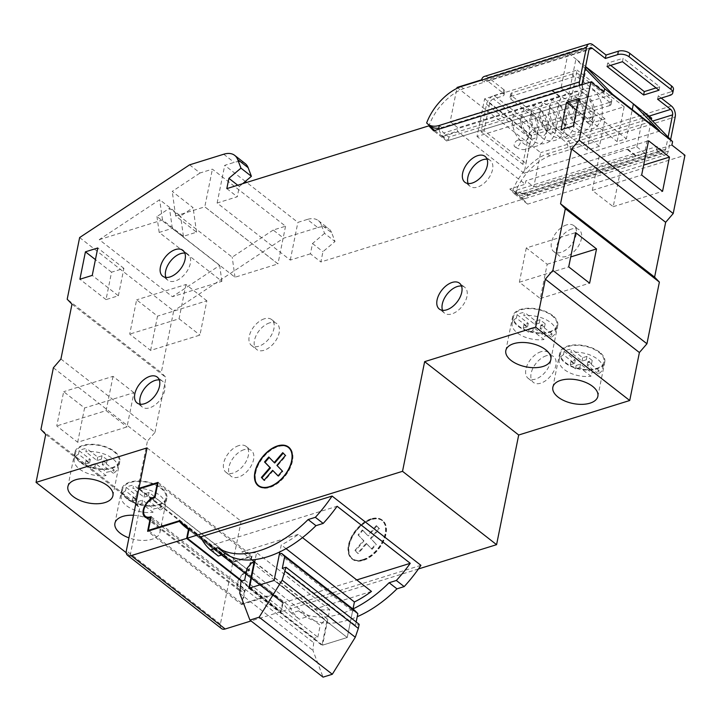 <?xml version="1.0" encoding="UTF-8"?>
<svg xmlns="http://www.w3.org/2000/svg" width="721" height="721" viewBox="0 0 721 721"><rect width="100%" height="100%" fill="white"/><g stroke="black" fill="none" stroke-linecap="round" stroke-linejoin="round"><path stroke-width="0.54" stroke-dasharray="3.6 2.7" d="M571.798 228.972A16.403 9.661 -52 0 0 558.405 241.562A16.403 9.661 -52 0 0 558.946 255.622A16.403 9.661 -52 0 0 566.273 256.397A16.403 9.661 -52 0 0 579.666 243.806A16.403 9.661 -52 0 0 579.125 229.747A16.403 9.661 -52 0 0 571.798 228.972M566.571 224.898A16.403 9.661 -52 0 0 553.178 237.488A16.403 9.661 -52 0 0 553.728 251.539A16.403 9.661 -52 0 0 561.046 252.314A16.403 9.661 -52 0 0 574.439 239.732A16.403 9.661 -52 0 0 573.898 225.673A16.403 9.661 -52 0 0 566.571 224.898M243.995 449.679A16.403 9.661 -52 0 0 230.603 462.269A16.403 9.661 -52 0 0 231.144 476.329A16.403 9.661 -52 0 0 238.471 477.095A16.403 9.661 -52 0 0 251.863 464.513A16.403 9.661 -52 0 0 251.323 450.454A16.403 9.661 -52 0 0 243.995 449.679M238.768 445.605A16.403 9.661 -52 0 0 225.376 458.195A16.403 9.661 -52 0 0 225.916 472.246A16.403 9.661 -52 0 0 233.244 473.021A16.403 9.661 -52 0 0 246.636 460.44A16.403 9.661 -52 0 0 246.095 446.38A16.403 9.661 -52 0 0 238.768 445.605M269.564 322.882A16.403 9.661 -52 0 0 256.171 335.463A16.403 9.661 -52 0 0 256.712 349.523A16.403 9.661 -52 0 0 264.039 350.298A16.403 9.661 -52 0 0 277.432 337.716A16.403 9.661 -52 0 0 276.891 323.657A16.403 9.661 -52 0 0 269.564 322.882M264.337 318.808A16.403 9.661 -52 0 0 250.944 331.39A16.403 9.661 -52 0 0 251.485 345.449A16.403 9.661 -52 0 0 258.812 346.224A16.403 9.661 -52 0 0 272.205 333.634A16.403 9.661 -52 0 0 271.664 319.583A16.403 9.661 -52 0 0 264.337 318.808M546.23 355.777A16.403 9.661 -52 0 0 532.837 368.359A16.403 9.661 -52 0 0 533.378 382.418A16.403 9.661 -52 0 0 540.705 383.193A16.403 9.661 -52 0 0 554.098 370.612A16.403 9.661 -52 0 0 553.557 356.553A16.403 9.661 -52 0 0 546.23 355.777M541.011 351.704A16.403 9.661 -52 0 0 527.61 364.285A16.403 9.661 -52 0 0 528.16 378.345A16.403 9.661 -52 0 0 535.478 379.12A16.403 9.661 -52 0 0 548.87 366.538A16.403 9.661 -52 0 0 548.33 352.479A16.403 9.661 -52 0 0 541.011 351.704M139.514 488.793L232.973 561.686L252.098 555.747L249.051 570.843A11.482 6.768 -52 0 0 248.439 571.014A11.482 6.768 -52 0 0 239.066 579.819A11.482 6.768 -52 0 0 239.444 589.661A11.482 6.768 -52 0 0 244.572 590.202A11.482 6.768 -52 0 0 245.194 589.994L242.418 603.72L273.791 593.978A163.198 96.154 -52 0 0 280.82 600.485A163.198 96.154 -52 0 0 283.191 602.233L281.316 611.552L242.04 580.919M151.14 516.642L245.194 589.994M133.493 515.263A22.964 12.005 11.4 0 1 154.7 522.455A22.964 12.005 11.4 0 1 159.945 532.359A22.964 12.005 11.4 0 1 128.933 537.875M127.067 498.914A22.964 12.005 11.4 0 1 121.831 489.009A22.964 12.005 11.4 0 1 137.675 480.952A22.964 12.005 11.4 0 1 161.612 488.18A22.964 12.005 11.4 0 1 166.848 498.085A22.964 12.005 11.4 0 1 151.004 506.151A22.964 12.005 11.4 0 1 127.067 498.914M80.04 462.242A22.964 12.005 11.4 0 1 74.804 452.337A22.964 12.005 11.4 0 1 90.648 444.271A22.964 12.005 11.4 0 1 114.585 451.508A22.964 12.005 11.4 0 1 119.821 461.413A22.964 12.005 11.4 0 1 103.977 469.479A22.964 12.005 11.4 0 1 80.04 462.242M599.548 352.118A22.964 12.005 -168.6 0 0 575.61 344.881A22.964 12.005 -168.6 0 0 559.766 352.948A22.964 12.005 -168.6 0 0 565.003 362.852A22.964 12.005 -168.6 0 0 588.94 370.089A22.964 12.005 -168.6 0 0 604.784 362.023A22.964 12.005 -168.6 0 0 599.548 352.118M552.52 315.447A22.964 12.005 -168.6 0 0 528.583 308.209A22.964 12.005 -168.6 0 0 512.739 316.267A22.964 12.005 -168.6 0 0 517.975 326.171A22.964 12.005 -168.6 0 0 541.913 333.408A22.964 12.005 -168.6 0 0 557.757 325.351A22.964 12.005 -168.6 0 0 552.52 315.447M371.621 519.246A24.604 14.492 -52 0 0 351.533 538.127A24.604 14.492 -52 0 0 352.344 559.217A24.604 14.492 -52 0 0 363.33 560.379A24.604 14.492 -52 0 0 383.419 541.498A24.604 14.492 -52 0 0 382.608 520.409A24.604 14.492 -52 0 0 371.621 519.246M371.099 518.841A24.604 14.492 -52 0 0 351.01 537.722A24.604 14.492 -52 0 0 351.821 558.802A24.604 14.492 -52 0 0 362.807 559.965A24.604 14.492 -52 0 0 382.896 541.092A24.604 14.492 -52 0 0 382.085 520.003A24.604 14.492 -52 0 0 371.099 518.841M362.87 559.622A24.19 14.258 -52 0 0 382.626 541.065A24.19 14.258 -52 0 0 381.833 520.328A24.19 14.258 -52 0 0 371.027 519.183A24.19 14.258 -52 0 0 351.271 537.749A24.19 14.258 -52 0 0 352.073 558.487A24.19 14.258 -52 0 0 362.87 559.622M363.393 560.037A24.19 14.258 -52 0 0 383.148 541.471A24.19 14.258 -52 0 0 382.355 520.733A24.19 14.258 -52 0 0 371.549 519.598A24.19 14.258 -52 0 0 351.794 538.154A24.19 14.258 -52 0 0 352.596 558.892A24.19 14.258 -52 0 0 363.393 560.037M283.515 445.533A24.604 14.492 -52 0 0 278.09 446.308A24.604 14.492 -52 0 0 255.576 481.349M258.551 486.062A24.604 14.492 -52 0 0 258.812 486.269A24.604 14.492 -52 0 0 269.798 487.432A24.604 14.492 -52 0 0 289.887 468.551A24.604 14.492 -52 0 0 289.076 447.471A24.604 14.492 -52 0 0 288.806 447.272M263.85 487.802A24.19 14.258 -52 0 0 269.861 487.09A24.19 14.258 -52 0 0 291.78 451.977M288.553 447.597A24.19 14.258 -52 0 0 278.018 446.65A24.19 14.258 -52 0 0 258.379 464.964A24.19 14.258 -52 0 0 258.803 485.738M468.118 183.522A16.403 9.661 -52 0 0 470.119 186.342A16.403 9.661 -52 0 0 477.446 187.118A16.403 9.661 -52 0 0 490.839 174.527A16.403 9.661 -52 0 0 490.298 160.477A16.403 9.661 -52 0 0 487.072 159.224M140.316 404.229A16.403 9.661 -52 0 0 142.316 407.05A16.403 9.661 -52 0 0 149.635 407.825A16.403 9.661 -52 0 0 163.036 395.234A16.403 9.661 -52 0 0 162.486 381.184A16.403 9.661 -52 0 0 159.269 379.922M165.884 277.423A16.403 9.661 -52 0 0 167.885 280.244A16.403 9.661 -52 0 0 175.203 281.019A16.403 9.661 -52 0 0 188.596 268.437A16.403 9.661 -52 0 0 188.055 254.378A16.403 9.661 -52 0 0 184.837 253.125M442.55 310.318A16.403 9.661 -52 0 0 444.551 313.139A16.403 9.661 -52 0 0 451.878 313.914A16.403 9.661 -52 0 0 465.27 301.333A16.403 9.661 -52 0 0 464.73 287.273A16.403 9.661 -52 0 0 461.503 286.021M53.381 367.782L147.435 441.135L134.989 502.825L40.935 429.473M77.67 442.252L84.573 407.978L63.673 391.683L56.77 425.949L77.67 442.252L127.013 426.922L133.926 392.648L84.573 407.978M79.634 237.551L173.689 310.904L161.252 372.595L67.197 299.242M150.608 350.415L157.52 316.14L136.62 299.837L129.708 334.111L150.608 350.415L199.951 335.085L206.864 300.81L157.52 316.14M643.862 112.034L636.832 146.895L627.576 149.77L627.703 149.175L525.924 180.8L525.23 184.225L457.303 131.249L457.997 127.824L450.156 121.705L456.88 88.377M671.891 145.083L514.605 193.949L509.819 189.019L525.23 184.225M450.156 121.705L561.181 87.214L552.034 90.161L559.775 96.199L559.649 96.794L568.905 93.919L575.935 59.05L585.578 66.575M559.775 96.199L457.997 127.824M434.718 130.447L441.883 136.035L457.303 131.249M441.883 136.035L446.669 140.974L433.609 130.789M603.955 92.108L446.669 140.974M585.173 68.594L575.935 59.05L568.094 52.939L481.61 79.815M659.733 131.042L524.041 173.202L531.638 135.503L624.161 106.753L617.131 141.622L626.378 138.747L632.254 109.61M586.38 67.206L579.351 102.067L570.104 104.942L577.133 70.081L484.611 98.822L477.014 136.521L612.706 94.361M627.703 149.175L635.534 155.285L533.765 186.91L525.924 180.8M509.819 189.019L522.878 199.203L320.872 261.966L322.945 251.683L335.013 241.508L331.741 232.892L321.296 224.736L324.558 233.361L335.013 241.508M324.558 233.361L312.499 243.536L310.427 253.819L320.872 261.966M310.427 253.819L290.284 260.074L217.129 203.025L237.272 196.761L239.345 186.487L242.644 183.693M226.818 188.614L237.272 196.761M522.878 199.203L527.664 204.142L684.95 155.267M418.423 568.959L281.316 611.552M232.973 561.686L241.129 521.247L130.104 555.738L139.775 507.764L134.989 502.825M60.924 359.013L154.979 432.366L147.435 441.135M154.979 432.366L166.037 377.534L161.252 372.595M321.296 224.736A24.604 14.492 -52 0 0 318.322 220.599A24.604 14.492 -52 0 0 307.344 219.436L317.79 227.584L283.659 238.191L173.689 310.904M317.79 227.584A24.604 14.492 128 0 1 328.776 228.746A24.604 14.492 128 0 1 331.741 232.892M457.069 87.439L540.678 152.636L533.765 186.91M624.161 106.753L577.133 70.081M531.638 135.503L484.611 98.822M651.703 118.145L540.678 152.636M312.499 243.536L322.945 251.683M200.627 536.902L289.454 606.181A104.563 61.609 -52 0 0 299.278 619.186L306.506 616.942A98.416 57.986 -52 0 0 357.219 616.698M353.011 608.93A98.416 57.986 128 0 1 328.334 616.599A98.416 57.986 128 0 1 298.674 610.831L291.446 613.075L299.278 619.186M291.446 613.075A104.563 61.609 128 0 1 283.056 602.828L245.933 573.871M221.689 554.963L209.91 545.779L337.104 506.259M218.292 556.026A104.563 61.609 128 0 1 209.91 545.779M298.674 610.831L306.506 616.942M283.056 602.828L356.742 579.936M248.808 588.3L321.954 645.358L347.243 637.499L274.097 580.441L347.243 637.499L322.575 645.16L329.74 609.633A90.215 53.156 128 0 1 314.933 608.984L254.684 562.001M371.468 591.418L314.933 608.984M302.487 537.623L298.314 534.369A90.215 53.156 128 0 1 281.253 544.914L279.856 551.88M298.314 534.369L241.787 551.935A90.215 53.156 128 0 0 256.586 552.583L255.18 559.541M237.732 185.225L239.345 186.487M307.344 219.436L297.881 222.374L246.681 182.44M245.356 181.413L224.727 165.325L234.19 162.387A24.604 14.492 128 0 1 245.167 163.55M189.605 164.839L200.059 172.986L212.398 169.156L285.552 226.205L273.214 230.044L283.659 238.191M273.214 230.044L232.198 257.163L169.489 208.261L156.953 216.552L219.662 265.454L172.4 296.701L99.255 239.642L159.665 199.699L180.574 215.994L193.111 207.702L172.211 191.407L200.059 172.986M71.983 304.181L166.037 377.534M45.72 434.412L139.775 507.764M126.22 552.71L130.104 555.738M147.075 447.894L241.129 521.247M420.92 565.336L289.454 606.181M251.953 559.866L241.787 551.935M286.048 548.654L281.253 544.914M279.415 554.052L352.569 611.102L347.243 637.499L352.984 609.056M322.575 645.16L249.421 588.111M329.74 609.633L256.586 552.583M273.16 470.75L264.616 480.673L264.093 480.258M278.108 475.851L278.576 476.329L282.848 471.372L282.326 470.966M283.209 453.139L285.976 455.861L277.432 465.784L282.848 471.372M269.248 457.475L274.719 462.99M264.156 480.195L264.616 480.673M278.576 476.329L278.054 475.923M277.432 465.784L276.909 465.378M285.976 455.861L285.453 455.456M283.263 453.067L282.74 452.662M269.312 457.402L268.789 456.997M354.921 550.411L363.465 540.489L358.049 534.901L362.321 529.944L367.737 535.532L376.272 525.609L378.985 528.403L370.441 538.326L375.857 543.904L371.585 548.87L366.169 543.283L357.625 553.205L358.148 553.611L354.921 550.411L357.625 553.205M363.465 540.489L363.988 540.894L355.444 550.817M358.049 534.901L363.988 540.894M362.321 529.944L362.843 530.35L358.571 535.306M362.843 530.35L367.737 535.532M376.272 525.609L376.795 526.015L368.26 535.937M376.795 526.015L379.507 528.808L370.964 538.731L375.857 543.904M378.985 528.403L379.507 528.808M370.441 538.326L370.964 538.731M371.585 548.87L372.108 549.276L376.38 544.319M366.169 543.283L372.108 549.276M366.692 543.688L358.148 553.611M179.736 520.625L273.791 593.978M189.136 528.881L283.191 602.233M148.959 530.827L242.418 603.72M154.997 497.499L249.051 570.843M158.043 482.394L252.098 555.747M99.255 239.642L162.513 219.986L183.413 236.29L196.545 232.207L175.645 215.912L204.8 206.846L277.955 263.904L235.01 277.243L172.31 228.341L159.179 232.423L221.888 281.325L172.4 296.701M172.31 228.341L169.489 208.261M159.179 232.423L156.953 216.552M221.888 281.325L219.662 265.454M162.513 219.986L159.665 199.699M285.552 226.205L277.955 263.868L204.8 206.819L212.398 169.156M175.645 215.912L172.211 191.407M235.01 277.243L232.198 257.163M183.413 236.29L180.574 215.994M196.545 232.207L193.111 207.702M290.284 260.074L297.881 222.374M217.129 203.025L224.727 165.325M561.181 87.214L568.094 52.939M627.576 149.77L635.417 155.88L635.534 155.285M635.417 155.88L644.673 153.005L651.369 119.776M636.832 146.895L644.673 153.005M561.28 87.286L561.163 87.881L568.905 93.919M524.041 173.202L477.014 136.521M514.605 193.949L527.664 204.142M552.034 90.161L551.907 90.756L559.649 96.794M551.907 90.756L561.163 87.881M579.351 102.067L626.378 138.747M570.104 104.942L617.131 141.622M118.37 295.772L123.895 268.356L111.557 272.196L106.032 299.612L118.37 295.772L92.243 275.404M106.032 299.612L79.905 279.234M111.557 272.196L95.424 259.605M123.895 268.356L97.768 247.979M599.475 146.291L587.137 150.13L592.671 122.714L605.009 118.875L599.475 146.291L573.348 125.923M587.137 150.13L561.019 129.753M592.671 122.714L576.539 110.133M605.009 118.875L578.882 98.507M599.223 156.106L592.311 190.38L613.211 206.684L620.123 172.409L599.223 156.106L648.567 140.775M620.123 172.409L643.664 165.1M613.211 206.684L662.554 191.353M592.311 190.38L641.654 175.05M526.285 247.952L519.372 282.217L540.272 298.521L547.185 264.246L526.285 247.952L575.628 232.622M547.185 264.246L570.726 256.937M540.272 298.521L589.616 283.191M519.372 282.217L568.716 266.887M206.864 300.81L185.964 284.507L136.62 299.837M185.964 284.507L179.051 318.781L129.708 334.111M179.051 318.781L199.951 335.085M133.926 392.648L113.017 376.353L63.673 391.683M113.017 376.353L106.113 410.619L56.77 425.949M106.113 410.619L127.013 426.922M125.499 490.83L126.193 487.396A22.144 11.572 11.4 0 1 129.546 485.972A22.144 11.572 11.4 0 1 133.592 485.098L132.907 488.523A22.144 11.572 -168.6 0 1 155.258 492.488A22.144 11.572 -168.6 0 1 164.667 504.781A22.144 11.572 -168.6 0 1 160.413 509.981L161.107 506.557A22.144 11.572 11.4 0 1 157.755 507.981A22.144 11.572 11.4 0 1 153.708 508.855L153.014 512.28L141.875 503.591L137.558 504.934L132.331 500.861L136.648 499.518L125.499 490.83A22.144 11.572 -168.6 0 0 121.254 496.03A22.144 11.572 -168.6 0 0 130.663 508.323A22.144 11.572 -168.6 0 0 153.014 512.28M158.449 504.556A22.144 11.572 -168.6 0 0 166.046 497.923A22.144 11.572 -168.6 0 0 154.546 484.647A22.144 11.572 -168.6 0 0 130.231 482.547A22.144 11.572 -168.6 0 0 122.633 489.171A22.144 11.572 -168.6 0 0 134.133 502.447A22.144 11.572 -168.6 0 0 158.449 504.556M160.413 509.981L149.274 501.293L153.591 499.95L148.364 495.877L144.047 497.22L132.907 488.523M161.107 506.557L149.968 497.869L154.285 496.526L149.058 492.452L144.741 493.786L133.592 485.098M126.193 487.396L137.332 496.093L133.015 497.427L138.243 501.51L142.56 500.167L153.708 508.855M142.56 500.167L141.875 503.591M137.332 496.093L136.648 499.518M144.741 493.786L144.047 497.22M149.968 497.869L149.274 501.293M138.243 501.51L137.558 504.934M133.015 497.427L132.331 500.861M149.058 492.452L148.364 495.877M154.285 496.526L153.591 499.95M563.434 354.759L564.128 351.334A22.144 11.572 11.4 0 1 567.472 349.91A22.144 11.572 11.4 0 1 571.528 349.036L570.843 352.461A22.144 11.572 -168.6 0 1 593.194 356.417A22.144 11.572 -168.6 0 1 602.603 368.71A22.144 11.572 -168.6 0 1 598.349 373.92L599.043 370.486A22.144 11.572 11.4 0 1 595.69 371.91A22.144 11.572 11.4 0 1 591.644 372.784L590.95 376.218L579.801 367.53L575.484 368.864L570.266 364.79L574.583 363.447L563.434 354.759A22.144 11.572 -168.6 0 0 559.19 359.959A22.144 11.572 -168.6 0 0 568.599 372.252A22.144 11.572 -168.6 0 0 590.95 376.218M596.384 368.485A22.144 11.572 -168.6 0 0 603.982 361.861A22.144 11.572 -168.6 0 0 592.482 348.585A22.144 11.572 -168.6 0 0 568.166 346.486A22.144 11.572 -168.6 0 0 560.568 353.11A22.144 11.572 -168.6 0 0 572.068 366.385A22.144 11.572 -168.6 0 0 596.384 368.485M598.349 373.92L587.209 365.223L591.526 363.889L586.299 359.806L581.982 361.149L570.843 352.461M599.043 370.486L587.894 361.798L592.211 360.455L586.993 356.381L582.676 357.724L571.528 349.036M564.128 351.334L575.268 360.022L570.951 361.365L576.178 365.439L580.495 364.096L591.644 372.784M580.495 364.096L579.801 367.53M575.268 360.022L574.583 363.447M582.676 357.724L581.982 361.149M587.894 361.798L587.209 365.223M576.178 365.439L575.484 368.864M570.951 361.365L570.266 364.79M586.993 356.381L586.299 359.806M592.211 360.455L591.526 363.889M516.407 318.087L517.101 314.653A22.144 11.572 11.4 0 1 520.445 313.229A22.144 11.572 11.4 0 1 524.5 312.355L523.816 315.789A22.144 11.572 -168.6 0 1 546.167 319.745A22.144 11.572 -168.6 0 1 555.576 332.039A22.144 11.572 -168.6 0 1 551.322 337.239L552.016 333.814A22.144 11.572 11.4 0 1 548.663 335.238A22.144 11.572 11.4 0 1 544.616 336.112L543.922 339.537L532.774 330.849L528.457 332.192L523.239 328.118L527.556 326.775L516.407 318.087A22.144 11.572 -168.6 0 0 512.162 323.287A22.144 11.572 -168.6 0 0 521.571 335.58A22.144 11.572 -168.6 0 0 543.922 339.537M549.357 331.813A22.144 11.572 -168.6 0 0 556.954 325.189A22.144 11.572 -168.6 0 0 545.455 311.914A22.144 11.572 -168.6 0 0 521.139 309.805A22.144 11.572 -168.6 0 0 513.541 316.429A22.144 11.572 -168.6 0 0 525.041 329.704A22.144 11.572 -168.6 0 0 549.357 331.813M551.322 337.239L540.182 328.551L544.499 327.208L539.272 323.134L534.955 324.477L523.816 315.789M552.016 333.814L540.867 325.126L545.184 323.783L539.966 319.709L535.649 321.052L524.5 312.355M517.101 314.653L528.241 323.35L523.924 324.693L529.151 328.767L533.468 327.424L544.616 336.112M533.468 327.424L532.774 330.849M528.241 323.35L527.556 326.775M535.649 321.052L534.955 324.477M540.867 325.126L540.182 328.551M529.151 328.767L528.457 332.192M523.924 324.693L523.239 328.118M539.966 319.709L539.272 323.134M545.184 323.783L544.499 327.208M78.472 454.149L79.166 450.724A22.144 11.572 11.4 0 1 82.518 449.3A22.144 11.572 11.4 0 1 86.565 448.426L85.88 451.851A22.144 11.572 -168.6 0 1 108.231 455.807A22.144 11.572 -168.6 0 1 117.64 468.1A22.144 11.572 -168.6 0 1 113.386 473.309L114.08 469.876A22.144 11.572 11.4 0 1 110.728 471.3A22.144 11.572 11.4 0 1 106.681 472.174L105.987 475.608L94.848 466.92L90.531 468.253L85.303 464.18L89.62 462.837L78.472 454.149A22.144 11.572 -168.6 0 0 74.227 459.349A22.144 11.572 -168.6 0 0 83.636 471.642A22.144 11.572 -168.6 0 0 105.987 475.608M111.422 467.875A22.144 11.572 -168.6 0 0 119.019 461.251A22.144 11.572 -168.6 0 0 107.519 447.975A22.144 11.572 -168.6 0 0 83.203 445.875A22.144 11.572 -168.6 0 0 75.606 452.5A22.144 11.572 -168.6 0 0 87.106 465.775A22.144 11.572 -168.6 0 0 111.422 467.875M113.386 473.309L102.247 464.612L106.564 463.279L101.337 459.196L97.02 460.539L85.88 451.851M114.08 469.876L102.941 461.188L107.258 459.845L102.031 455.771L97.714 457.114L86.565 448.426M79.166 450.724L90.305 459.412L85.988 460.755L91.216 464.829L95.532 463.486L106.681 472.174M95.532 463.486L94.848 466.92M90.305 459.412L89.62 462.837M97.714 457.114L97.02 460.539M102.941 461.188L102.247 464.612M91.216 464.829L90.531 468.253M85.988 460.755L85.303 464.18M102.031 455.771L101.337 459.196M107.258 459.845L106.564 463.279M244.68 580.099L317.826 637.157L314.131 638.301L312.941 650.423L323.062 677.136M240.976 581.252L314.131 638.301M240.147 585.362L313.302 642.411M239.787 593.365L312.941 650.423M282.299 568.409L355.453 625.458L359.157 624.314M356.156 621.98L355.453 625.458M352.569 611.102L354.741 610.426M254.621 562.299L327.28 618.96L321.954 645.358M251.953 562.587L325.108 619.636L327.28 618.96M247.06 568.265L320.214 625.314L325.108 619.636M317.826 637.157L320.214 625.314M221.527 628.604A8.201 4.831 128 0 1 220.401 624.062L232.838 562.371L138.783 489.018M232.838 562.371L251.341 556.621L157.791 483.656M251.341 556.621L248.574 570.329L155.024 497.364M248.574 570.329A12.302 7.246 -52 0 0 238.534 579.765A12.302 7.246 -52 0 0 238.939 590.31A12.302 7.246 -52 0 0 244.428 590.896L150.878 517.93M244.428 590.896L241.67 604.604L147.616 531.251M241.67 604.604L273.367 594.753L189.109 529.043M273.367 594.753A164.018 96.641 -52 0 0 280.316 601.161A164.018 96.641 -52 0 0 282.506 602.783L188.947 529.827M282.506 602.783L280.694 611.75L241.418 581.117M280.694 611.75L251.043 620.961M515.479 192.228L512.865 190.191A25.83 15.222 128 0 0 514.154 191.416A25.83 15.222 128 0 0 525.366 192.732L527.979 194.769A25.83 15.222 128 0 1 516.768 193.453A25.83 15.222 128 0 1 515.479 192.228A41.827 24.64 128 0 1 549.781 155.871L675.207 116.901M668.295 151.167L527.979 194.769A8.201 5.056 -107.3 0 1 525.185 198.527A8.201 5.056 -107.3 0 1 521.364 197.545L516.146 193.471L656.471 149.878L661.689 153.952A8.201 5.056 72.7 0 0 665.51 154.925A8.201 5.056 72.7 0 0 668.295 151.167L670.62 139.64M512.865 190.191A41.827 24.64 128 0 1 547.167 153.834L567.742 147.445L570.356 149.481A8.201 5.056 -107.3 0 0 566.508 138.549L550.835 126.328A4.101 2.145 -168.6 0 0 545.139 125.247L544.445 128.671A4.101 2.145 11.4 0 1 550.141 129.753L565.814 141.974A4.101 2.523 -107.3 0 1 567.742 147.445L652.622 121.065M656.471 149.878L657.155 146.444L662.383 150.527A4.101 2.523 72.7 0 0 664.293 151.013A4.101 2.523 72.7 0 0 665.69 149.13L668.124 137.062M549.781 155.871L547.167 153.834M439.143 125.49L441.757 127.527A25.83 15.222 128 0 1 438.99 128.122M430.545 126.211A25.83 15.222 128 0 1 429.265 124.985A41.827 24.64 128 0 1 463.558 88.629L484.133 82.239L481.52 80.202M460.944 86.592L463.558 88.629M609.678 105.554L548.005 124.715A4.101 2.145 11.4 0 1 542.3 123.642L510.955 99.192A4.101 2.145 11.4 0 1 510.017 97.416A4.101 2.145 11.4 0 1 511.423 96.19L573.105 77.03A4.101 2.145 11.4 0 1 578.801 78.111L610.155 102.562A4.101 2.145 11.4 0 1 611.093 104.329A4.101 2.145 11.4 0 1 609.678 105.554L610.372 102.13L548.69 121.29L548.005 124.715M522.806 164.307L528.331 136.891A8.201 4.831 128 0 1 535.883 128.122L494.083 95.523A8.201 4.831 -52 0 0 486.531 104.293L481.006 131.709L522.806 164.307L525.888 163.352L531.422 135.936A4.101 2.415 128 0 1 535.189 131.546L544.445 128.671M494.083 95.523L503.33 92.648A4.101 2.145 -168.6 0 0 504.745 91.414A4.101 2.145 -168.6 0 0 503.808 89.647L503.114 93.072L487.441 80.851A4.101 2.523 72.7 0 0 485.53 80.364A4.101 2.523 72.7 0 0 484.133 82.239L588.994 49.659M503.114 93.072A4.101 2.145 11.4 0 1 504.051 94.848A4.101 2.145 11.4 0 1 502.645 96.073L503.33 92.648M535.189 131.546L493.389 98.948L502.645 96.073M511.423 96.19L512.117 92.766L573.799 73.605L573.105 77.03M512.117 92.766A4.101 2.145 -168.6 0 0 510.711 93.991A4.101 2.145 -168.6 0 0 511.64 95.758L510.955 99.192M542.3 123.642L542.994 120.209L511.64 95.758M542.994 120.209A4.101 2.145 -168.6 0 0 548.69 121.29M610.372 102.13A4.101 2.145 -168.6 0 0 611.778 100.904A4.101 2.145 -168.6 0 0 610.84 99.128L610.155 102.562M578.801 78.111L579.495 74.678L610.84 99.128M579.495 74.678A4.101 2.145 -168.6 0 0 573.799 73.605M622.448 61.7L623.142 58.266L613.886 61.141L607.722 63.06L610.669 65.359M656.083 87.926L659.715 86.799L623.142 58.266M535.883 128.122L545.139 125.247M503.808 89.647L488.126 77.426A8.201 5.056 72.7 0 0 484.314 76.444M673.45 89.494A8.201 4.29 11.4 0 1 670.638 91.955L669.944 95.379M657.615 99.21L658.3 95.785L670.638 91.955M658.3 95.785L661.247 98.083M659.03 90.224L659.715 86.799M607.028 66.485L607.722 63.06M493.389 98.948A4.101 2.415 -52 0 0 489.613 103.328L484.088 130.744L525.888 163.352M481.006 131.709L484.088 130.744M426.652 122.949L429.265 124.985M665.69 149.13L525.366 192.732A4.101 2.523 -107.3 0 1 523.969 194.607A4.101 2.523 -107.3 0 1 522.058 194.12L516.831 190.047L657.155 146.444M516.146 193.471L516.831 190.047M582 84.681A4.101 2.523 72.7 0 0 584.001 89.395L589.228 93.469L448.904 137.071L443.676 132.997A4.101 2.523 -107.3 0 1 441.757 127.527L582.081 83.933M579.414 85.484A8.201 5.056 72.7 0 0 583.316 92.82L588.534 96.902L589.228 93.469M588.534 96.902L448.219 140.496L442.991 136.422A8.201 5.056 -107.3 0 1 439.089 129.086M448.219 140.496L448.904 137.071M591.977 117.09A4.101 2.415 -52 0 0 588.588 120.308A4.101 2.415 -52 0 0 588.841 123.805A4.101 2.415 -52 0 0 590.589 123.94A4.101 2.415 -52 0 0 593.987 120.695A4.101 2.415 -52 0 0 593.689 117.199A4.101 2.415 -52 0 0 591.977 117.09M517.957 140.09A4.101 2.415 -52 0 0 514.578 143.308A4.101 2.415 -52 0 0 514.821 146.805A4.101 2.415 -52 0 0 516.578 146.94A4.101 2.415 -52 0 0 519.976 143.686A4.101 2.415 -52 0 0 519.67 140.198A4.101 2.415 -52 0 0 517.957 140.09M223.735 154.231L234.19 162.387M220.401 624.062L126.346 550.709M649.089 116.108L565.814 141.974M487.441 80.851L589.093 49.262M488.126 77.426L592.986 44.846M671.368 105.969L566.508 138.549M550.141 129.753L550.835 126.328M486.531 104.293L528.331 136.891M489.613 103.328L531.422 135.936M521.364 197.545L661.689 153.952M522.058 194.12L662.383 150.527M442.991 136.422L583.316 92.82M584.001 89.395L443.676 132.997M553.728 251.539L558.946 255.622M225.916 472.246L231.144 476.329M251.485 345.449L256.712 349.523M528.16 378.345L533.378 382.418M147.445 517.912L239.444 589.661M121.831 489.009L114.918 523.284M74.804 452.337L67.891 486.603M559.766 352.948L552.854 387.213M512.739 316.267L505.827 350.541M351.821 558.802L352.344 559.217M381.833 520.328L382.355 520.733M258.812 486.269L258.289 485.864M470.119 186.342L464.892 182.269M142.316 407.05L137.089 402.976M167.885 280.244L162.658 276.17M444.551 313.139L439.323 309.066M318.322 220.599L328.776 228.746M464.73 287.273L459.502 283.2M188.055 254.378L182.837 250.304M162.486 381.184L157.268 377.101M490.298 160.477L485.071 156.394M289.076 447.471L288.553 447.056M352.073 558.487L352.596 558.892M382.085 520.003L382.608 520.409M557.757 325.351L550.844 359.617M604.784 362.023L597.871 396.298M119.821 461.413L112.918 495.688M166.848 498.085L159.945 532.359M189.127 528.962L280.82 600.485M548.33 352.479L553.557 356.553M271.664 319.583L276.891 323.657M246.095 446.38L251.323 450.454M573.898 225.673L579.125 229.747M164.667 504.781L166.046 497.923M121.254 496.03L122.633 489.171M602.603 368.71L603.982 361.861M559.19 359.959L560.568 353.11M555.576 332.039L556.954 325.189M512.162 323.287L513.541 316.429M117.64 468.1L119.019 461.251M74.227 459.349L75.606 452.5M238.939 590.31L144.885 516.957M280.316 601.161L186.261 527.808M590.391 47.784L485.53 80.364M504.745 91.414L504.051 94.848M611.778 100.904L611.093 104.329M510.711 93.991L510.017 97.416M514.154 191.416L516.768 193.453M525.185 198.527L665.51 154.925M523.969 194.607L664.293 151.013M588.841 123.805C580.576 117.217 576.71 108.826 577.251 98.624L578.783 93.279C579.351 91.495 581.225 89.846 584.416 88.332L589.526 88.304L594.158 90.828C601.242 97.813 603.72 106.825 601.602 117.847C600.043 123.633 596.826 127.329 591.959 128.924C587.768 130.095 583.695 129.374 579.72 126.77C571.374 120.2 567.463 111.773 568.004 101.499L569.536 96.154C570.095 94.37 571.969 92.721 575.169 91.207L580.279 91.179L584.902 93.703C591.986 100.688 594.474 109.7 592.347 120.722C590.787 126.508 587.579 130.204 582.703 131.799C578.521 132.97 574.439 132.249 570.473 129.645C562.119 123.075 558.216 114.648 558.748 104.374L560.28 99.029C560.839 97.245 562.722 95.596 565.913 94.081L571.023 94.054L575.655 96.578C582.739 103.563 585.218 112.575 583.1 123.597C581.541 129.383 578.323 133.079 573.456 134.674C569.266 135.845 565.192 135.124 561.217 132.52C552.872 125.95 548.96 117.523 549.492 107.249L551.033 101.904C551.592 100.12 553.467 98.471 556.657 96.956L561.776 96.929L566.4 99.453C573.483 106.438 575.962 115.45 573.844 126.472C572.285 132.258 569.067 135.954 564.201 137.549C560.019 138.72 555.936 137.999 551.962 135.395C543.616 128.825 539.705 120.398 540.245 110.124L541.777 104.779C542.336 102.995 544.22 101.346 547.41 99.831L552.52 99.804L557.153 102.328C564.228 109.313 566.715 118.325 564.597 129.347C563.038 135.133 559.82 138.829 554.954 140.424C550.763 141.595 546.68 140.874 542.715 138.27C534.36 131.7 530.458 123.273 530.989 112.999L532.531 107.654C533.089 105.87 534.964 104.221 538.154 102.706L543.264 102.679L547.897 105.203C554.981 112.188 557.459 121.2 555.341 132.222C553.782 138.008 550.565 141.704 545.698 143.299C541.507 144.47 537.433 143.749 533.459 141.145C525.113 134.575 521.202 126.148 521.743 115.874L523.275 110.529C523.834 108.745 525.708 107.096 528.908 105.581L534.018 105.554L538.641 108.078C545.725 115.063 548.212 124.075 546.085 135.097C544.526 140.883 541.318 144.579 536.442 146.174C532.26 147.345 528.178 146.624 524.212 144.02C515.857 137.45 511.955 129.023 512.487 118.749L514.019 113.404C514.587 111.62 516.461 109.971 519.652 108.456L524.762 108.429L529.394 110.953C536.478 117.938 538.957 126.95 536.839 137.972C535.279 143.758 532.062 147.454 527.195 149.049C522.95 150.229 518.832 149.481 514.821 146.805M519.67 140.198L524.762 141.217C525.834 141.893 527.33 139.64 529.268 134.476C529.962 129.519 529.169 124.913 526.889 120.65C523.131 116.387 521.535 114.927 522.085 116.288L520.932 118.037C518.246 129.744 531.215 141.929 534.009 138.342C535.081 139.018 536.586 136.765 538.524 131.601C539.209 126.644 538.416 122.038 536.145 117.775C532.386 113.512 530.782 112.052 531.341 113.413L530.187 115.162C527.502 126.869 540.462 139.054 543.264 135.467C544.337 136.143 545.842 133.89 547.771 128.726C548.465 123.769 547.672 119.163 545.4 114.9C541.633 110.637 540.038 109.177 540.588 110.538L539.434 112.287C536.748 123.994 549.717 136.179 552.52 132.592C553.584 133.268 555.089 131.015 557.027 125.851C557.721 120.894 556.927 116.288 554.647 112.025C550.889 107.762 549.285 106.302 549.844 107.663L548.69 109.412C546.004 121.119 558.973 133.304 561.767 129.717C562.84 130.393 564.345 128.14 566.282 122.976C566.967 118.019 566.174 113.413 563.903 109.15C560.145 104.887 558.541 103.427 559.09 104.788L557.937 106.537C555.251 118.244 568.22 130.429 571.023 126.842C572.086 127.518 573.592 125.265 575.529 120.101C576.223 115.144 575.43 110.538 573.15 106.275C569.392 102.012 567.788 100.552 568.346 101.913L567.193 103.662C564.507 115.369 577.476 127.554 580.27 123.967C581.342 124.643 582.847 122.39 584.785 117.226C585.47 112.269 584.677 107.663 582.406 103.4C578.648 99.138 577.043 97.686 577.602 99.038L576.449 100.796C573.754 112.494 586.723 124.679 589.526 121.092C590.598 121.768 592.094 119.515 594.032 114.351C594.726 109.394 593.933 104.788 591.653 100.525C587.894 96.263 586.299 94.811 586.849 96.163L585.912 97.326L585.29 100.922C585.614 107.753 588.408 113.179 593.689 117.199"/><path stroke-width="1.08" d="M242.644 183.693L251.404 176.312L248.141 167.687L237.687 159.539L240.958 168.155L228.89 178.33L226.818 188.614L428.824 125.851L433.609 130.789L590.896 81.924L579.152 140.18L571.6 148.95L560.541 203.782L565.327 208.72L552.89 270.411L545.337 279.18L535.667 327.163L424.642 361.654L402.525 471.318L187.262 538.199L189.136 528.881A163.198 96.154 128 0 1 186.766 527.132A163.198 96.154 128 0 1 179.736 520.625L148.373 530.368L151.14 516.642A11.482 6.768 128 0 1 150.518 516.858A11.482 6.768 128 0 1 145.39 516.308A11.482 6.768 128 0 1 145.011 506.475A11.482 6.768 128 0 1 154.384 497.661A11.482 6.768 128 0 1 154.997 497.499L158.043 482.394L138.919 488.333L147.075 447.894L36.05 482.385L126.22 552.71M128.933 537.875A22.964 12.005 11.4 0 1 120.164 533.189A22.964 12.005 11.4 0 1 114.918 523.284A22.964 12.005 11.4 0 1 133.493 515.263M73.136 496.508A22.964 12.005 11.4 0 1 67.891 486.603A22.964 12.005 11.4 0 1 83.735 478.546A22.964 12.005 11.4 0 1 107.672 485.783A22.964 12.005 11.4 0 1 112.918 495.688A22.964 12.005 11.4 0 1 97.074 503.745A22.964 12.005 11.4 0 1 73.136 496.508M592.635 386.393A22.964 12.005 -168.6 0 0 568.698 379.156A22.964 12.005 -168.6 0 0 552.854 387.213A22.964 12.005 -168.6 0 0 558.099 397.118A22.964 12.005 -168.6 0 0 582.027 404.355A22.964 12.005 -168.6 0 0 597.871 396.298A22.964 12.005 -168.6 0 0 592.635 386.393M545.608 349.712A22.964 12.005 -168.6 0 0 521.671 342.475A22.964 12.005 -168.6 0 0 505.827 350.541A22.964 12.005 -168.6 0 0 511.072 360.446A22.964 12.005 -168.6 0 0 535 367.683A22.964 12.005 -168.6 0 0 550.844 359.617A22.964 12.005 -168.6 0 0 545.608 349.712M277.567 445.902A24.604 14.492 -52 0 0 257.478 464.775A24.604 14.492 -52 0 0 258.289 485.864A24.604 14.492 -52 0 0 269.275 487.026A24.604 14.492 -52 0 0 289.364 468.145A24.604 14.492 -52 0 0 288.553 447.056A24.604 14.492 -52 0 0 277.567 445.902M255.576 481.349A24.604 14.492 -52 0 0 258.551 486.062M291.78 451.977A24.19 14.258 -52 0 0 288.824 447.795A24.19 14.258 -52 0 0 288.553 447.597M269.339 486.684A24.19 14.258 -52 0 0 289.094 468.118A24.19 14.258 -52 0 0 288.301 447.38A24.19 14.258 -52 0 0 277.495 446.245A24.19 14.258 -52 0 0 257.739 464.802A24.19 14.258 -52 0 0 258.542 485.539A24.19 14.258 -52 0 0 269.339 486.684M477.744 155.628A16.403 9.661 -52 0 0 464.351 168.209A16.403 9.661 -52 0 0 464.892 182.269A16.403 9.661 -52 0 0 472.219 183.044A16.403 9.661 -52 0 0 485.612 170.453A16.403 9.661 -52 0 0 485.071 156.394A16.403 9.661 -52 0 0 477.744 155.628M487.072 159.224A16.403 9.661 -52 0 0 482.971 159.701A16.403 9.661 -52 0 0 468.118 183.522M149.941 376.326A16.403 9.661 -52 0 0 136.548 388.916A16.403 9.661 -52 0 0 137.089 402.976A16.403 9.661 -52 0 0 144.416 403.751A16.403 9.661 -52 0 0 157.809 391.161A16.403 9.661 -52 0 0 157.268 377.101A16.403 9.661 -52 0 0 149.941 376.326M159.269 379.922A16.403 9.661 -52 0 0 155.168 380.409A16.403 9.661 -52 0 0 140.316 404.229M175.509 249.529A16.403 9.661 -52 0 0 162.117 262.111A16.403 9.661 -52 0 0 162.658 276.17A16.403 9.661 -52 0 0 169.985 276.945A16.403 9.661 -52 0 0 183.377 264.364A16.403 9.661 -52 0 0 182.837 250.304A16.403 9.661 -52 0 0 175.509 249.529M184.837 253.125A16.403 9.661 -52 0 0 180.737 253.603A16.403 9.661 -52 0 0 165.884 277.423M452.175 282.425A16.403 9.661 -52 0 0 438.783 295.006A16.403 9.661 -52 0 0 439.323 309.066A16.403 9.661 -52 0 0 446.65 309.841A16.403 9.661 -52 0 0 460.043 297.259A16.403 9.661 -52 0 0 459.502 283.2A16.403 9.661 -52 0 0 452.175 282.425M461.503 286.021A16.403 9.661 -52 0 0 457.402 286.498A16.403 9.661 -52 0 0 442.55 310.318M36.05 482.385L45.72 434.412L40.935 429.473L53.381 367.782L60.924 359.013L71.983 304.181L67.197 299.242L79.634 237.551L189.605 164.839L223.735 154.231A24.604 14.492 -52 0 1 234.722 155.394L245.167 163.55A24.604 14.492 128 0 1 248.141 167.687M237.687 159.539A24.604 14.492 -52 0 0 234.722 155.394M92.243 275.404L97.768 247.979L85.429 251.818L79.905 279.234L92.243 275.404M573.348 125.923L561.019 129.753L566.544 102.337L578.882 98.507L573.348 125.923M585.578 66.575L612.706 94.361L659.733 131.042L633.408 103.878L643.862 112.034L672.576 141.658L671.891 145.083L684.95 155.267L673.207 213.533L665.654 222.302L654.596 277.134L659.382 282.073L646.944 343.764L639.392 352.533L629.721 400.506L518.696 435.006L496.58 544.67L418.423 568.959M585.173 68.594L604.649 88.683L603.955 92.108L590.896 81.924M586.38 67.206L633.408 103.878L632.254 109.61M428.824 125.851L434.718 130.447M604.649 88.683L672.576 141.658M648.567 140.775L641.654 175.05L662.554 191.353L669.467 157.079L648.567 140.775M579.152 140.18L673.207 213.533M456.88 88.377L457.069 87.439L481.61 79.815M651.369 119.776L651.703 118.145L643.862 112.034M245.933 573.871L221.689 554.963M308.119 519.562L315.356 517.317A104.563 61.609 -52 0 0 332.093 496.057L200.627 536.902A104.563 61.609 -52 0 0 210.451 549.907L218.292 556.026L225.52 553.773L217.679 547.663A98.416 57.986 -52 0 0 308.119 519.562L315.96 525.672A98.416 57.986 128 0 1 279.856 551.88A98.416 57.986 128 0 1 255.18 559.541A98.416 57.986 128 0 1 225.52 553.773M356.742 579.936L410.258 563.308A104.563 61.609 128 0 1 396.343 580.477L404.184 586.597A104.563 61.609 -52 0 0 420.92 565.336L332.093 496.057M315.356 517.317L323.188 523.428L315.96 525.672M410.258 563.308L337.104 506.259A104.563 61.609 128 0 1 323.188 523.428M357.219 616.698A98.416 57.986 -52 0 0 396.956 588.841L404.184 586.597M396.343 580.477L389.115 582.73L396.956 588.841M389.115 582.73A98.416 57.986 128 0 1 353.011 608.93L354.408 601.972L286.048 548.654M210.451 549.907L217.679 547.663M302.487 537.623L371.468 591.418A90.215 53.156 128 0 1 354.408 601.972M402.525 471.318L496.58 544.67M424.642 361.654L518.696 435.006M535.667 327.163L629.721 400.506M545.337 279.18L639.392 352.533M552.89 270.411L646.944 343.764M575.628 232.622L568.716 266.887L589.616 283.191L596.528 248.916L575.628 232.622M565.327 208.72L659.382 282.073M560.541 203.782L654.596 277.134M571.6 148.95L665.654 222.302M228.89 178.33L237.732 185.225M240.958 168.155L251.404 176.312M246.681 182.44L245.356 181.413M138.919 488.333L139.514 488.793M242.04 580.919L187.262 538.199M254.684 562.001L251.953 559.866M255.18 559.541L249.421 588.111L274.097 580.441L279.415 554.052L281.587 553.377L284.687 556.576L282.299 568.409L286.003 567.265L282.136 580.207L259.163 617.203L249.917 620.078L239.787 593.365L240.976 581.252L244.68 580.099L247.06 568.265L251.953 562.587L254.125 561.911L248.808 588.3L274.097 580.441L279.856 551.88M258.803 485.738A24.19 14.258 -52 0 0 259.064 485.945A24.19 14.258 -52 0 0 263.85 487.802M288.806 447.272A24.604 14.492 -52 0 0 283.515 445.533M283.209 453.139L274.719 462.99L274.205 462.585L282.74 452.662L285.453 455.456L276.909 465.378L282.326 470.966L278.054 475.923L272.637 470.335L278.108 475.851M269.248 457.475L265.04 462.368L270.456 467.956L261.912 477.879L264.156 480.195M265.04 462.368L264.517 461.963L268.789 456.997L274.205 462.585M264.517 461.963L269.933 467.541L261.39 477.464L264.093 480.258L272.637 470.335M270.456 467.956L269.933 467.541M261.912 477.879L261.39 477.464M148.373 530.368L148.959 530.827M95.424 259.605L85.429 251.818M576.539 110.133L566.544 102.337M643.664 165.1L669.467 157.079M570.726 256.937L596.528 248.916M249.917 620.078L323.062 677.136L332.318 674.261L259.163 617.203M282.136 580.207L355.291 637.256L332.318 674.261M285.174 571.374L358.328 628.424L355.291 637.256M286.003 567.265L359.157 624.314L358.328 628.424M284.687 556.576L357.841 613.625L356.156 621.98M281.587 553.377L354.741 610.426L357.841 613.625M254.125 561.911L254.621 562.299M127.473 555.26A8.201 4.831 -52 0 1 126.346 550.709L138.783 489.018L157.286 483.268L154.519 496.976A12.302 7.246 -52 0 0 144.479 506.412A12.302 7.246 -52 0 0 144.885 516.957A12.302 7.246 -52 0 0 150.374 517.543L147.616 531.251L179.313 521.4A164.018 96.641 -52 0 0 186.261 527.808A164.018 96.641 -52 0 0 188.451 529.43L186.64 538.398L131.132 555.648L225.186 628.991A8.201 4.831 128 0 1 221.527 628.604L127.473 555.26A8.201 4.831 -52 0 0 131.132 555.648M157.791 483.656L157.286 483.268M155.024 497.364L154.519 496.976M150.878 517.93L150.374 517.543M189.109 529.043L179.313 521.4M188.947 529.827L188.451 529.43M241.418 581.117L186.64 538.398M251.043 620.961L225.186 628.991M670.62 139.64L675.207 116.901A8.201 5.056 72.7 0 0 671.368 105.969L661.247 98.083M668.124 137.062L672.594 114.864A4.101 2.523 72.7 0 0 670.674 109.394L649.089 116.108M439.089 129.086A8.201 5.056 -107.3 0 1 439.143 125.49A25.83 15.222 128 0 1 427.941 124.174A25.83 15.222 128 0 1 426.652 122.949A41.827 24.64 128 0 1 460.944 86.592L586.38 47.622L579.468 81.897A8.201 5.056 72.7 0 0 579.414 85.484M438.99 128.122A25.83 15.222 128 0 1 430.545 126.211L427.941 124.174M589.093 49.262L592.292 48.271A4.101 2.523 72.7 0 0 590.391 47.784A4.101 2.523 72.7 0 0 588.994 49.659L582.081 83.933A4.101 2.523 72.7 0 0 582 84.681M643.61 95.01L659.03 90.224L622.448 61.7L607.028 66.485L643.61 95.01L644.295 91.585L656.083 87.926M586.38 47.622A8.201 5.056 72.7 0 1 589.174 43.864A8.201 5.056 72.7 0 1 592.986 44.846L606.055 55.03L618.384 51.2A8.201 4.29 11.4 0 1 629.784 53.354L671.584 85.961A8.201 4.29 11.4 0 1 673.45 89.494L672.765 92.919A8.201 4.29 -168.6 0 1 669.944 95.379L657.615 99.21L670.674 109.394M672.765 92.919A8.201 4.29 -168.6 0 0 670.89 89.386L629.091 56.788A8.201 4.29 -168.6 0 0 617.699 54.625L605.361 58.455L606.055 55.03M592.292 48.271L605.361 58.455M610.669 65.359L644.295 91.585M589.174 43.864L484.314 76.444A8.201 5.056 72.7 0 0 481.52 80.202M652.622 121.065L672.594 114.864M579.468 81.897L439.143 125.49M629.784 53.354L629.091 56.788M670.89 89.386L671.584 85.961M617.699 54.625L618.384 51.2M145.39 516.308L147.445 517.912M288.824 447.795L288.301 447.38M259.064 485.945L258.542 485.539M186.766 527.132L189.127 528.962"/></g></svg>

